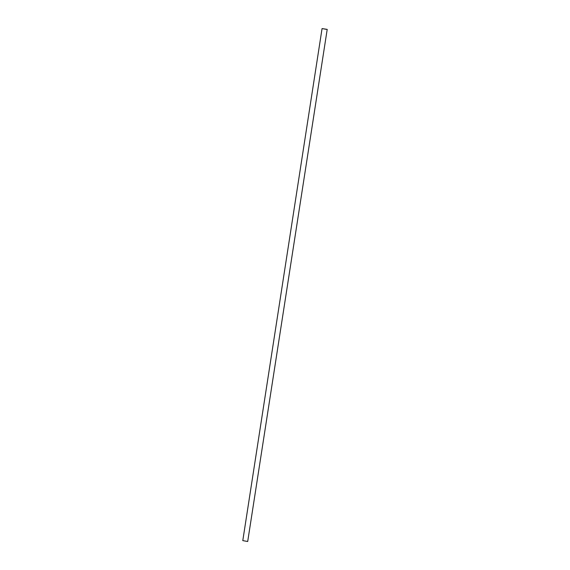 <?xml version="1.0" encoding="UTF-8"?>
<svg xmlns="http://www.w3.org/2000/svg" width="570" height="570" viewBox="0 0 570 570"><rect width="100%" height="100%" fill="white"/><g stroke="black" fill="none" stroke-linecap="round" stroke-linejoin="round"><path stroke-width="0.85" d="M322.057 28.585L242.792 540.616L247.701 541.5L327.209 29.384L322.057 28.585L327.209 29.384M326.325 29.341L322.77 28.7L326.325 29.341"/></g></svg>
